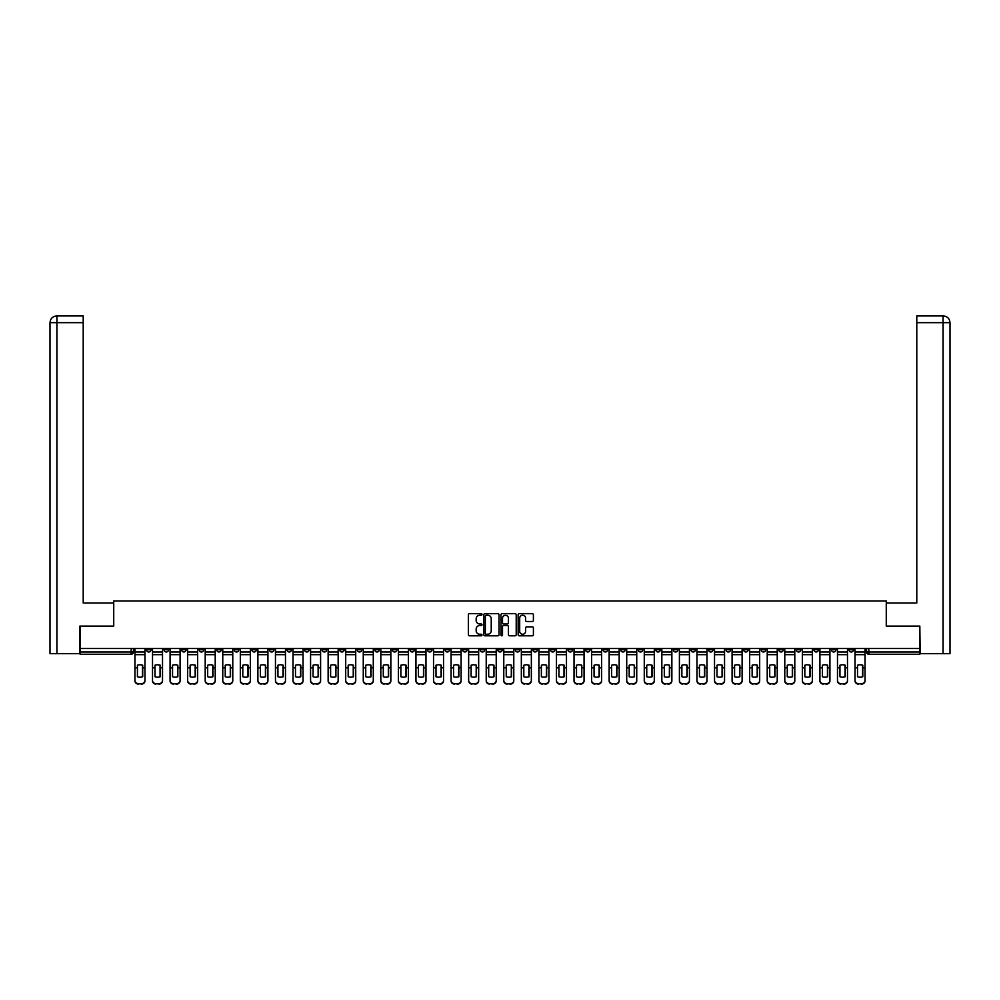 <?xml version="1.0" encoding="UTF-8"?>
<svg xmlns="http://www.w3.org/2000/svg" width="1000" height="1000" viewBox="0 0 1000 1000"><rect width="100%" height="100%" fill="white"/><g stroke="black" fill="none" stroke-linecap="round" stroke-linejoin="round"><path stroke-width="1.5" d="M481.987 614.462A0.775 0.775 0 0 0 481.213 613.688L469.475 613.688A1.1 1.1 0 0 0 468.363 614.8L468.363 634.688A1.1 1.1 0 0 0 469.475 635.8L481.213 635.8A0.775 0.775 0 0 0 481.987 635.025A0.775 0.775 0 0 0 481.213 634.25L479.7 634.25A3.538 3.538 0 0 1 476.163 630.712L476.163 629.05A3.538 3.538 0 0 1 479.7 625.513L481.213 625.513A0.775 0.775 0 0 0 481.987 624.738A0.775 0.775 0 0 0 481.213 623.975L479.7 623.975A3.538 3.538 0 0 1 476.163 620.438L476.163 618.775A3.538 3.538 0 0 1 479.7 615.237L481.213 615.237A0.775 0.775 0 0 0 481.987 614.462M726.075 648.5L726.075 649.737L730.575 649.737A2.25 2.25 0 0 1 728.325 651.988A2.25 2.25 0 0 1 726.075 649.737L726.075 648.5M620.688 648.5L620.688 649.737L625.2 649.737A2.25 2.25 0 0 1 622.938 651.988A2.25 2.25 0 0 1 620.688 649.737L620.688 648.5M603.125 648.5L603.125 649.737L607.625 649.737A2.25 2.25 0 0 1 605.375 651.988A2.25 2.25 0 0 1 603.125 649.737L603.125 648.5M497.75 648.5L497.75 649.737L502.25 649.737A2.25 2.25 0 0 1 500 651.988A2.25 2.25 0 0 1 497.75 649.737L497.75 648.5M480.188 648.5L480.188 649.737L484.688 649.737A2.25 2.25 0 0 1 482.438 651.988A2.25 2.25 0 0 1 480.188 649.737L480.188 648.5M462.625 648.5L462.625 649.737L467.125 649.737A2.25 2.25 0 0 1 464.875 651.988A2.25 2.25 0 0 1 462.625 649.737L462.625 648.5M427.5 648.5L427.5 649.737L432 649.737A2.25 2.25 0 0 1 429.75 651.988A2.25 2.25 0 0 1 427.5 649.737L427.5 648.5M392.375 649.737L392.375 648.5L392.375 649.737A2.25 2.25 0 0 0 394.625 651.988A2.25 2.25 0 0 1 392.375 649.737L396.875 649.737A2.25 2.25 0 0 1 394.625 651.988A2.25 2.25 0 0 0 396.875 649.737L396.875 648.5L396.875 649.737M374.8 649.737L374.8 648.5L374.8 649.737A2.25 2.25 0 0 0 377.062 651.988A2.25 2.25 0 0 1 374.8 649.737L379.312 649.737A2.25 2.25 0 0 1 377.062 651.988M357.238 649.737L357.238 648.5L357.238 649.737A2.25 2.25 0 0 0 359.5 651.988A2.25 2.25 0 0 1 357.238 649.737L361.75 649.737A2.25 2.25 0 0 1 359.5 651.988A2.25 2.25 0 0 0 361.75 649.737L361.75 648.5L361.75 649.737M339.675 648.5L339.675 649.737L344.188 649.737A2.25 2.25 0 0 1 341.938 651.988A2.25 2.25 0 0 1 339.675 649.737L339.675 648.5M322.113 648.5L322.113 649.737L326.625 649.737A2.25 2.25 0 0 1 324.363 651.988A2.25 2.25 0 0 1 322.113 649.737L322.113 648.5M304.55 648.5L304.55 649.737L309.062 649.737A2.25 2.25 0 0 1 306.8 651.988A2.25 2.25 0 0 1 304.55 649.737L304.55 648.5M286.988 649.737L286.988 648.5L286.988 649.737A2.25 2.25 0 0 0 289.237 651.988A2.25 2.25 0 0 1 286.988 649.737L291.488 649.737A2.25 2.25 0 0 1 289.237 651.988M251.863 649.737L251.863 648.5L251.863 649.737A2.25 2.25 0 0 0 254.112 651.988A2.25 2.25 0 0 1 251.863 649.737L256.363 649.737A2.25 2.25 0 0 1 254.112 651.988A2.25 2.25 0 0 0 256.363 649.737L256.363 648.5L256.363 649.737M234.3 649.737L234.3 648.5L234.3 649.737A2.25 2.25 0 0 0 236.55 651.988A2.25 2.25 0 0 1 234.3 649.737L238.8 649.737A2.25 2.25 0 0 1 236.55 651.988A2.25 2.25 0 0 0 238.8 649.737L238.8 648.5L238.8 649.737M216.737 649.737L216.737 648.5L216.737 649.737A2.25 2.25 0 0 0 218.988 651.988A2.25 2.25 0 0 1 216.737 649.737L221.238 649.737A2.25 2.25 0 0 1 218.988 651.988A2.25 2.25 0 0 0 221.238 649.737L221.238 648.5L221.238 649.737M199.175 649.737L199.175 648.5L199.175 649.737A2.25 2.25 0 0 0 201.425 651.988A2.25 2.25 0 0 1 199.175 649.737L203.675 649.737A2.25 2.25 0 0 1 201.425 651.988M181.612 649.737L181.612 648.5L181.612 649.737A2.25 2.25 0 0 0 183.863 651.988A2.25 2.25 0 0 1 181.612 649.737L186.112 649.737A2.25 2.25 0 0 1 183.863 651.988A2.25 2.25 0 0 0 186.112 649.737L186.112 648.5L186.112 649.737M164.05 649.737L164.05 648.5L164.05 649.737A2.25 2.25 0 0 0 166.3 651.988A2.25 2.25 0 0 1 164.05 649.737L168.55 649.737A2.25 2.25 0 0 1 166.3 651.988A2.25 2.25 0 0 0 168.55 649.737L168.55 648.5L168.55 649.737M532.3 621.487A1.1 1.1 0 0 0 533.4 620.375L533.4 614.8A1.1 1.1 0 0 0 532.3 613.688L519.25 613.688A1.1 1.1 0 0 0 518.15 614.8L518.15 634.688A1.1 1.1 0 0 0 519.25 635.8L532.3 635.8A1.1 1.1 0 0 0 533.4 634.688L533.4 627.95A1.1 1.1 0 0 0 532.3 626.838L526.712 626.838A1.1 1.1 0 0 0 525.612 627.95L525.612 631.287A2.95 2.95 0 0 1 522.65 634.25A2.95 2.95 0 0 1 519.7 631.287L519.7 618.2A2.95 2.95 0 0 1 522.65 615.237A2.95 2.95 0 0 1 525.612 618.2L525.612 620.375A1.1 1.1 0 0 0 526.712 621.487L532.3 621.487M56.925 653.675L50 653.675L50 322.675C50.4 318.575 52.65 316.325 56.75 315.925L83.212 315.925L83.212 322.675L56.925 322.675L56.925 653.675L79.837 653.675L79.837 626.1L113.725 626.1L113.725 600.988L886.275 600.988L886.275 626.1L919.825 626.1L919.825 648.5L80.175 648.5L80.175 651.988L133.425 651.988L133.425 648.5M80.175 626.1L80.175 648.5M499.038 614.8A1.1 1.1 0 0 0 497.925 613.688L484.888 613.688A1.1 1.1 0 0 0 483.787 614.8L483.787 634.688A1.1 1.1 0 0 0 484.888 635.8L497.925 635.8A1.1 1.1 0 0 0 499.038 634.688L499.038 614.8M502.075 613.688L515.112 613.688A1.1 1.1 0 0 1 516.213 614.8L516.213 634.688A1.1 1.1 0 0 1 515.112 635.8L509.538 635.8A1.1 1.1 0 0 1 508.425 634.688L508.425 626.625A1.1 1.1 0 0 0 507.325 625.513L503.625 625.513A1.1 1.1 0 0 0 502.512 626.625L502.512 635.025A0.775 0.775 0 0 1 501.737 635.8A0.775 0.775 0 0 1 500.962 635.025L500.962 614.8A1.1 1.1 0 0 1 502.075 613.688M866.575 648.5L866.575 651.988L919.825 651.988L919.825 654.237L868.825 654.237A2.25 2.25 0 0 1 866.575 651.988A2.25 2.25 0 0 0 868.825 654.237L868.825 648.5M919.825 648.5L919.825 651.988M133.425 651.988A2.25 2.25 0 0 1 131.175 654.237L80.175 654.237L80.175 651.988M853.512 648.5L853.512 649.737A2.25 2.25 0 0 1 851.263 651.988A2.25 2.25 0 0 1 849.013 649.737L853.512 649.737M849.013 648.5L849.013 649.737M835.95 648.5L835.95 649.737A2.25 2.25 0 0 1 833.7 651.988A2.25 2.25 0 0 1 831.45 649.737L835.95 649.737M831.45 648.5L831.45 649.737M818.388 649.737L818.388 648.5L818.388 649.737A2.25 2.25 0 0 1 816.137 651.988A2.25 2.25 0 0 1 813.888 649.737L818.388 649.737A2.25 2.25 0 0 1 816.137 651.988M813.888 648.5L813.888 649.737M800.825 648.5L800.825 649.737A2.25 2.25 0 0 1 798.575 651.988A2.25 2.25 0 0 1 796.325 649.737A2.25 2.25 0 0 0 798.575 651.988M796.325 648.5L796.325 649.737L800.825 649.737M783.263 648.5L783.263 649.737A2.25 2.25 0 0 1 781.012 651.988A2.25 2.25 0 0 1 778.763 649.737L783.263 649.737A2.25 2.25 0 0 1 781.012 651.988M778.763 648.5L778.763 649.737M765.7 648.5L765.7 649.737A2.25 2.25 0 0 1 763.45 651.988A2.25 2.25 0 0 1 761.2 649.737A2.25 2.25 0 0 0 763.45 651.988M761.2 648.5L761.2 649.737L765.7 649.737M748.138 648.5L748.138 649.737A2.25 2.25 0 0 1 745.888 651.988A2.25 2.25 0 0 1 743.637 649.737L748.138 649.737M743.637 648.5L743.637 649.737M730.575 648.5L730.575 649.737A2.25 2.25 0 0 1 728.325 651.988M713.012 648.5L713.012 649.737A2.25 2.25 0 0 1 710.763 651.988A2.25 2.25 0 0 1 708.512 649.737L713.012 649.737M708.512 648.5L708.512 649.737M695.45 648.5L695.45 649.737A2.25 2.25 0 0 1 693.2 651.988A2.25 2.25 0 0 1 690.938 649.737L695.45 649.737M690.938 648.5L690.938 649.737M677.887 648.5L677.887 649.737A2.25 2.25 0 0 1 675.638 651.988A2.25 2.25 0 0 1 673.375 649.737A2.25 2.25 0 0 0 675.638 651.988M673.375 648.5L673.375 649.737L677.887 649.737M660.325 648.5L660.325 649.737A2.25 2.25 0 0 1 658.062 651.988A2.25 2.25 0 0 1 655.812 649.737L660.325 649.737M655.812 648.5L655.812 649.737M642.763 648.5L642.763 649.737A2.25 2.25 0 0 1 640.5 651.988A2.25 2.25 0 0 1 638.25 649.737L642.763 649.737M638.25 648.5L638.25 649.737M625.2 648.5L625.2 649.737M607.625 648.5L607.625 649.737L607.625 648.5M590.062 648.5L590.062 649.737A2.25 2.25 0 0 1 587.812 651.988A2.25 2.25 0 0 1 585.562 649.737L590.062 649.737M585.562 648.5L585.562 649.737M572.5 648.5L572.5 649.737A2.25 2.25 0 0 1 570.25 651.988A2.25 2.25 0 0 1 568 649.737L572.5 649.737M568 648.5L568 649.737M554.938 648.5L554.938 649.737A2.25 2.25 0 0 1 552.688 651.988A2.25 2.25 0 0 1 550.438 649.737L554.938 649.737M550.438 648.5L550.438 649.737M537.375 648.5L537.375 649.737A2.25 2.25 0 0 1 535.125 651.988A2.25 2.25 0 0 1 532.875 649.737L537.375 649.737M532.875 648.5L532.875 649.737M519.812 648.5L519.812 649.737A2.25 2.25 0 0 1 517.562 651.988A2.25 2.25 0 0 1 515.312 649.737L519.812 649.737M515.312 648.5L515.312 649.737M502.25 648.5L502.25 649.737A2.25 2.25 0 0 1 500 651.988M484.688 648.5L484.688 649.737M467.125 649.737L467.125 648.5L467.125 649.737A2.25 2.25 0 0 1 464.875 651.988M449.562 648.5L449.562 649.737A2.25 2.25 0 0 1 447.312 651.988A2.25 2.25 0 0 1 445.062 649.737A2.25 2.25 0 0 0 447.312 651.988A2.25 2.25 0 0 0 449.562 649.737L445.062 649.737L445.062 648.5M432 649.737L432 648.5L432 649.737A2.25 2.25 0 0 1 429.75 651.988M414.438 648.5L414.438 649.737A2.25 2.25 0 0 1 412.188 651.988A2.25 2.25 0 0 1 409.938 649.737A2.25 2.25 0 0 0 412.188 651.988M409.938 648.5L409.938 649.737L414.438 649.737M379.312 648.5L379.312 649.737L379.312 648.5M344.188 649.737L344.188 648.5L344.188 649.737A2.25 2.25 0 0 1 341.938 651.988M326.625 649.737L326.625 648.5L326.625 649.737A2.25 2.25 0 0 1 324.363 651.988M309.062 649.737L309.062 648.5L309.062 649.737A2.25 2.25 0 0 1 306.8 651.988M291.488 648.5L291.488 649.737L291.488 648.5M273.925 649.737L273.925 648.5L273.925 649.737A2.25 2.25 0 0 1 271.675 651.988A2.25 2.25 0 0 1 269.425 649.737L273.925 649.737A2.25 2.25 0 0 1 271.675 651.988M269.425 648.5L269.425 649.737M203.675 648.5L203.675 649.737L203.675 648.5M150.988 648.5L150.988 649.737A2.25 2.25 0 0 1 148.737 651.988A2.25 2.25 0 0 1 146.488 649.737A2.25 2.25 0 0 0 148.737 651.988A2.25 2.25 0 0 0 150.988 649.737L150.988 648.5M146.488 648.5L146.488 649.737L150.988 649.737M486.1 615.237A0.775 0.775 0 0 0 485.325 616.013L485.325 633.475A0.775 0.775 0 0 0 486.1 634.25L487.7 634.25A3.538 3.538 0 0 0 491.238 630.712L491.238 618.775A3.538 3.538 0 0 0 487.7 615.237L486.1 615.237M508.425 618.25A2.95 2.95 0 0 0 505.475 615.3A2.95 2.95 0 0 0 502.512 618.25L502.512 622.863A1.1 1.1 0 0 0 503.625 623.975L507.325 623.975A1.1 1.1 0 0 0 508.425 622.863L508.425 618.25M142.487 676.8L142.487 665.15M139.95 664.775A6.975 6.138 180 0 1 142.487 665.225M134.95 668.288L134.95 680.413A3.375 3.2 0 0 0 138.325 683.612L141.588 683.612A3.375 3.2 0 0 0 144.963 680.413L144.963 680.875A3.375 3.2 180 0 1 141.588 684.075L141.588 683.612M139.95 677.2A6.975 6.625 180 0 0 142.487 676.712M142.713 667.825L142.713 665.225A6.975 6.138 180 0 0 140.062 664.775A6.975 6.138 180 0 0 137.425 665.225L137.425 676.712A6.975 6.625 180 0 0 142.713 676.712L142.713 667.825L144.963 667.825L144.963 680.413M144.963 648.5L144.963 667.825M134.95 648.5L134.95 680.413M138.325 683.612L141.588 684.075M138.325 684.075A3.375 3.2 180 0 1 134.95 680.875M160.05 676.8L160.05 665.15M157.513 664.775A6.975 6.138 180 0 1 160.05 665.225M152.513 668.288L152.513 680.413A3.375 3.2 0 0 0 155.887 683.612L159.15 683.612A3.375 3.2 0 0 0 162.525 680.413L162.525 680.875A3.375 3.2 180 0 1 159.15 684.075L159.15 683.612M157.513 677.2A6.975 6.625 180 0 0 160.05 676.712M177.613 676.8L177.613 665.15M175.087 664.775A6.975 6.138 180 0 1 177.613 665.225M170.075 668.288L170.075 680.413A3.375 3.2 0 0 0 173.45 683.612L176.713 683.612A3.375 3.2 0 0 0 180.087 680.413L180.087 680.875A3.375 3.2 180 0 1 176.713 684.075L176.713 683.612M175.087 677.2A6.975 6.625 180 0 0 177.613 676.712M113.612 626.1L113.612 603.013L83.212 603.013L83.212 322.675M56.925 315.925L56.925 322.675L50 322.675L50 586.125L50 322.675C50.4 318.575 52.65 316.325 56.75 315.925M886.388 626.1L886.388 603.013L916.787 603.013L916.787 315.925L943.238 315.925L916.787 315.925M950 653.675L950 586.125L950 653.675L920.163 653.675L919.825 626.1M943.075 315.925L941.55 315.925L943.075 315.925L943.075 322.675L916.787 322.675M943.075 653.675L943.075 322.675L950 322.675L950 586.125L950 322.675C949.6 318.575 947.35 316.325 943.25 315.925M160.275 667.825L160.275 665.225A6.975 6.138 180 0 0 157.625 664.775A6.975 6.138 180 0 0 154.987 665.225L154.987 676.712A6.975 6.625 180 0 0 160.275 676.712L160.275 667.825L162.525 667.825L162.525 680.413M162.525 648.5L162.525 667.825M152.513 648.5L152.513 680.413M155.887 683.612L159.15 684.075M155.887 684.075A3.375 3.2 180 0 1 152.513 680.875M177.838 667.825L177.838 665.225A6.975 6.138 180 0 0 175.2 664.775A6.975 6.138 180 0 0 172.55 665.225L172.55 676.712A6.975 6.625 180 0 0 177.838 676.712L177.838 667.825L180.087 667.825L180.087 680.413M180.087 648.5L180.087 667.825M170.075 648.5L170.075 680.413M173.45 683.612L176.713 684.075M173.45 684.075A3.375 3.2 180 0 1 170.075 680.875M195.175 676.8L195.175 665.15M192.65 664.775A6.975 6.138 180 0 1 195.175 665.225M187.638 668.288L187.638 680.413A3.375 3.2 0 0 0 191.012 683.612L194.275 683.612A3.375 3.2 0 0 0 197.65 680.413L197.65 680.875A3.375 3.2 180 0 1 194.275 684.075L194.275 683.612M192.65 677.2A6.975 6.625 180 0 0 195.175 676.712M212.738 676.8L212.738 665.15M210.212 664.775A6.975 6.138 180 0 1 212.738 665.225M205.2 668.288L205.2 680.413A3.375 3.2 0 0 0 208.575 683.612L211.838 683.612A3.375 3.2 0 0 0 215.212 680.413L215.212 680.875A3.375 3.2 180 0 1 211.838 684.075L211.838 683.612M210.212 677.2A6.975 6.625 180 0 0 212.738 676.712M230.3 676.8L230.3 665.15M227.775 664.775A6.975 6.138 180 0 1 230.3 665.225M222.763 668.288L222.763 680.413A3.375 3.2 0 0 0 226.137 683.612L229.4 683.612A3.375 3.2 0 0 0 232.775 680.413L232.775 680.875A3.375 3.2 180 0 1 229.4 684.075L229.4 683.612M227.775 677.2A6.975 6.625 180 0 0 230.3 676.712M195.4 667.825L195.4 665.225A6.975 6.138 180 0 0 192.763 664.775A6.975 6.138 180 0 0 190.113 665.225L190.113 676.712A6.975 6.625 180 0 0 195.4 676.712L195.4 667.825L197.65 667.825L197.65 680.413M197.65 648.5L197.65 667.825M187.638 648.5L187.638 680.413M191.012 683.612L194.275 684.075M191.012 684.075A3.375 3.2 180 0 1 187.638 680.875M212.963 667.825L212.963 665.225A6.975 6.138 180 0 0 210.325 664.775A6.975 6.138 180 0 0 207.675 665.225L207.675 676.712A6.975 6.625 180 0 0 212.963 676.712L212.963 667.825L215.212 667.825L215.212 680.413M215.212 648.5L215.212 667.825M205.2 648.5L205.2 680.413M208.575 683.612L211.838 684.075M208.575 684.075A3.375 3.2 180 0 1 205.2 680.875M230.525 667.825L230.525 665.225A6.975 6.138 180 0 0 227.887 664.775A6.975 6.138 180 0 0 225.238 665.225L225.238 676.712A6.975 6.625 180 0 0 230.525 676.712L230.525 667.825L232.775 667.825L232.775 680.413M232.775 648.5L232.775 667.825M222.763 648.5L222.763 680.413M226.137 683.612L229.4 684.075M226.137 684.075A3.375 3.2 180 0 1 222.763 680.875M247.862 676.8L247.862 665.15M245.338 664.775A6.975 6.138 180 0 1 247.862 665.225M240.325 668.288L240.325 680.413A3.375 3.2 0 0 0 243.7 683.612L246.962 683.612A3.375 3.2 0 0 0 250.35 680.413L250.35 680.875A3.375 3.2 180 0 1 246.962 684.075L246.962 683.612M245.338 677.2A6.975 6.625 180 0 0 247.862 676.712M248.088 667.825L248.088 665.225A6.975 6.138 180 0 0 245.45 664.775A6.975 6.138 180 0 0 242.8 665.225L242.8 676.712A6.975 6.625 180 0 0 248.088 676.712L248.088 667.825L250.35 667.825L250.35 680.413M250.35 648.5L250.35 667.825M240.325 648.5L240.325 680.413M243.7 683.612L246.962 684.075M243.7 684.075A3.375 3.2 180 0 1 240.325 680.875M265.425 676.8L265.425 665.15M262.9 664.775A6.975 6.138 180 0 1 265.425 665.225M257.887 668.288L257.887 680.413A3.375 3.2 0 0 0 261.262 683.612L264.525 683.612A3.375 3.2 0 0 0 267.913 680.413L267.913 680.875A3.375 3.2 180 0 1 264.525 684.075L264.525 683.612M262.9 677.2A6.975 6.625 180 0 0 265.425 676.712M265.65 667.825L265.65 665.225A6.975 6.138 180 0 0 263.012 664.775A6.975 6.138 180 0 0 260.363 665.225L260.363 676.712A6.975 6.625 180 0 0 265.65 676.712L265.65 667.825L267.913 667.825L267.913 680.413M267.913 648.5L267.913 667.825M257.887 648.5L257.887 680.413M261.262 683.612L264.525 684.075M261.262 684.075A3.375 3.2 180 0 1 257.887 680.875M282.987 676.8L282.987 665.15M280.462 664.775A6.975 6.138 180 0 1 282.987 665.225M275.45 668.288L275.45 680.413A3.375 3.2 0 0 0 278.825 683.612L282.087 683.612A3.375 3.2 0 0 0 285.475 680.413L285.475 680.875A3.375 3.2 180 0 1 282.087 684.075L282.087 683.612M280.462 677.2A6.975 6.625 180 0 0 282.987 676.712M283.212 667.825L283.212 665.225A6.975 6.138 180 0 0 280.575 664.775A6.975 6.138 180 0 0 277.925 665.225L277.925 676.712A6.975 6.625 180 0 0 283.212 676.712L283.212 667.825L285.475 667.825L285.475 680.413M285.475 648.5L285.475 667.825M275.45 648.5L275.45 680.413M278.825 683.612L282.087 684.075M278.825 684.075A3.375 3.2 180 0 1 275.45 680.875M300.562 676.8L300.562 665.15M298.025 664.775A6.975 6.138 180 0 1 300.562 665.225M293.012 668.288L293.012 680.413A3.375 3.2 0 0 0 296.388 683.612L299.65 683.612A3.375 3.2 0 0 0 303.038 680.413L303.038 680.875A3.375 3.2 180 0 1 299.65 684.075L299.65 683.612M298.025 677.2A6.975 6.625 180 0 0 300.562 676.712M300.788 667.825L300.788 665.225A6.975 6.138 180 0 0 298.137 664.775A6.975 6.138 180 0 0 295.487 665.225L295.487 676.712A6.975 6.625 180 0 0 300.788 676.712L300.788 667.825L303.038 667.825L303.038 680.413M303.038 648.5L303.038 667.825M293.012 648.5L293.012 680.413M296.388 683.612L299.65 684.075M296.388 684.075A3.375 3.2 180 0 1 293.012 680.875M318.125 676.8L318.125 665.15M315.587 664.775A6.975 6.138 180 0 1 318.125 665.225M310.575 668.288L310.575 680.413A3.375 3.2 0 0 0 313.95 683.612L317.225 683.612A3.375 3.2 0 0 0 320.6 680.413L320.6 680.875A3.375 3.2 180 0 1 317.225 684.075L317.225 683.612M315.587 677.2A6.975 6.625 180 0 0 318.125 676.712M335.688 676.8L335.688 665.15M333.15 664.775A6.975 6.138 180 0 1 335.688 665.225M328.137 668.288L328.137 680.413A3.375 3.2 0 0 0 331.512 683.612L334.787 683.612A3.375 3.2 0 0 0 338.162 680.413L338.162 680.875A3.375 3.2 180 0 1 334.787 684.075L334.787 683.612M333.15 677.2A6.975 6.625 180 0 0 335.688 676.712M353.25 676.8L353.25 665.15M350.712 664.775A6.975 6.138 180 0 1 353.25 665.225M345.7 668.288L345.7 680.413A3.375 3.2 0 0 0 349.075 683.612L352.35 683.612A3.375 3.2 0 0 0 355.725 680.413L355.725 680.875A3.375 3.2 180 0 1 352.35 684.075L352.35 683.612M350.712 677.2A6.975 6.625 180 0 0 353.25 676.712M370.812 676.8L370.812 665.15M368.275 664.775A6.975 6.138 180 0 1 370.812 665.225M363.263 668.288L363.263 680.413A3.375 3.2 0 0 0 366.637 683.612L369.913 683.612A3.375 3.2 0 0 0 373.288 680.413L373.288 680.875A3.375 3.2 180 0 1 369.913 684.075L369.913 683.612M368.275 677.2A6.975 6.625 180 0 0 370.812 676.712M388.375 676.8L388.375 665.15M385.838 664.775A6.975 6.138 180 0 1 388.375 665.225M380.825 668.288L380.825 680.413A3.375 3.2 0 0 0 384.212 683.612L387.475 683.612A3.375 3.2 0 0 0 390.85 680.413L390.85 680.875A3.375 3.2 180 0 1 387.475 684.075L387.475 683.612M385.838 677.2A6.975 6.625 180 0 0 388.375 676.712M405.938 676.8L405.938 665.15M403.4 664.775A6.975 6.138 180 0 1 405.938 665.225M398.387 668.288L398.387 680.413A3.375 3.2 0 0 0 401.775 683.612L405.037 683.612A3.375 3.2 0 0 0 408.413 680.413L408.413 680.875A3.375 3.2 180 0 1 405.037 684.075L405.037 683.612M403.4 677.2A6.975 6.625 180 0 0 405.938 676.712M318.35 667.825L318.35 665.225A6.975 6.138 180 0 0 315.7 664.775A6.975 6.138 180 0 0 313.05 665.225L313.05 676.712A6.975 6.625 180 0 0 318.35 676.712L318.35 667.825L320.6 667.825L320.6 680.413M320.6 648.5L320.6 667.825M310.575 648.5L310.575 680.413M313.95 683.612L317.225 684.075M313.95 684.075A3.375 3.2 180 0 1 310.575 680.875M335.913 667.825L335.913 665.225A6.975 6.138 180 0 0 333.263 664.775A6.975 6.138 180 0 0 330.613 665.225L330.613 676.712A6.975 6.625 180 0 0 335.913 676.712L335.913 667.825L338.162 667.825L338.162 680.413M338.162 648.5L338.162 667.825M328.137 648.5L328.137 680.413M331.512 683.612L334.787 684.075M331.512 684.075A3.375 3.2 180 0 1 328.137 680.875M353.475 667.825L353.475 665.225A6.975 6.138 180 0 0 350.825 664.775A6.975 6.138 180 0 0 348.175 665.225L348.175 676.712A6.975 6.625 180 0 0 353.475 676.712L353.475 667.825L355.725 667.825L355.725 680.413M355.725 648.5L355.725 667.825M345.7 648.5L345.7 680.413M349.075 683.612L352.35 684.075M349.075 684.075A3.375 3.2 180 0 1 345.7 680.875M371.037 667.825L371.037 665.225A6.975 6.138 180 0 0 368.387 664.775A6.975 6.138 180 0 0 365.737 665.225L365.737 676.712A6.975 6.625 180 0 0 371.037 676.712L371.037 667.825L373.288 667.825L373.288 680.413M373.288 648.5L373.288 667.825M363.263 648.5L363.263 680.413M366.637 683.612L369.913 684.075M366.637 684.075A3.375 3.2 180 0 1 363.263 680.875M388.6 667.825L388.6 665.225A6.975 6.138 180 0 0 385.95 664.775A6.975 6.138 180 0 0 383.3 665.225L383.3 676.712A6.975 6.625 180 0 0 388.6 676.712L388.6 667.825L390.85 667.825L390.85 680.413M390.85 648.5L390.85 667.825M380.825 648.5L380.825 680.413M384.212 683.612L387.475 684.075M384.212 684.075A3.375 3.2 180 0 1 380.825 680.875M406.163 667.825L406.163 665.225A6.975 6.138 180 0 0 403.512 664.775A6.975 6.138 180 0 0 400.875 665.225L400.875 676.712A6.975 6.625 180 0 0 406.163 676.712L406.163 667.825L408.413 667.825L408.413 680.413M408.413 648.5L408.413 667.825M398.387 648.5L398.387 680.413M401.775 683.612L405.037 684.075M401.775 684.075A3.375 3.2 180 0 1 398.387 680.875M423.5 676.8L423.5 665.15M420.962 664.775A6.975 6.138 180 0 1 423.5 665.225M415.95 668.288L415.95 680.413A3.375 3.2 0 0 0 419.338 683.612L422.6 683.612A3.375 3.2 0 0 0 425.975 680.413L425.975 680.875A3.375 3.2 180 0 1 422.6 684.075L422.6 683.612M420.962 677.2A6.975 6.625 180 0 0 423.5 676.712M423.725 667.825L423.725 665.225A6.975 6.138 180 0 0 421.075 664.775A6.975 6.138 180 0 0 418.438 665.225L418.438 676.712A6.975 6.625 180 0 0 423.725 676.712L423.725 667.825L425.975 667.825L425.975 680.413M425.975 648.5L425.975 667.825M415.95 648.5L415.95 680.413M419.338 683.612L422.6 684.075M419.338 684.075A3.375 3.2 180 0 1 415.95 680.875M441.062 676.8L441.062 665.15M438.525 664.775A6.975 6.138 180 0 1 441.062 665.225M433.525 668.288L433.525 680.413A3.375 3.2 0 0 0 436.9 683.612L440.163 683.612A3.375 3.2 0 0 0 443.537 680.413L443.537 680.875A3.375 3.2 180 0 1 440.163 684.075L440.163 683.612M438.525 677.2A6.975 6.625 180 0 0 441.062 676.712M441.287 667.825L441.287 665.225A6.975 6.138 180 0 0 438.638 664.775A6.975 6.138 180 0 0 436 665.225L436 676.712A6.975 6.625 180 0 0 441.287 676.712L441.287 667.825L443.537 667.825L443.537 680.413M443.537 648.5L443.537 667.825M433.525 648.5L433.525 680.413M436.9 683.612L440.163 684.075M436.9 684.075A3.375 3.2 180 0 1 433.525 680.875M458.625 676.8L458.625 665.15M456.087 664.775A6.975 6.138 180 0 1 458.625 665.225M451.087 668.288L451.087 680.413A3.375 3.2 0 0 0 454.462 683.612L457.725 683.612A3.375 3.2 0 0 0 461.1 680.413L461.1 680.875A3.375 3.2 180 0 1 457.725 684.075L457.725 683.612M456.087 677.2A6.975 6.625 180 0 0 458.625 676.712M458.85 667.825L458.85 665.225A6.975 6.138 180 0 0 456.2 664.775A6.975 6.138 180 0 0 453.562 665.225L453.562 676.712A6.975 6.625 180 0 0 458.85 676.712L458.85 667.825L461.1 667.825L461.1 680.413M461.1 648.5L461.1 667.825M451.087 648.5L451.087 680.413M454.462 683.612L457.725 684.075M454.462 684.075A3.375 3.2 180 0 1 451.087 680.875M476.188 676.8L476.188 665.15M473.65 664.775A6.975 6.138 180 0 1 476.188 665.225M468.65 668.288L468.65 680.413A3.375 3.2 0 0 0 472.025 683.612L475.288 683.612A3.375 3.2 0 0 0 478.663 680.413L478.663 680.875A3.375 3.2 180 0 1 475.288 684.075L475.288 683.612M473.65 677.2A6.975 6.625 180 0 0 476.188 676.712M476.413 667.825L476.413 665.225A6.975 6.138 180 0 0 473.762 664.775A6.975 6.138 180 0 0 471.125 665.225L471.125 676.712A6.975 6.625 180 0 0 476.413 676.712L476.413 667.825L478.663 667.825L478.663 680.413M478.663 648.5L478.663 667.825M468.65 648.5L468.65 680.413M472.025 683.612L475.288 684.075M472.025 684.075A3.375 3.2 180 0 1 468.65 680.875M493.75 676.8L493.75 665.15M491.213 664.775A6.975 6.138 180 0 1 493.75 665.225M486.213 668.288L486.213 680.413A3.375 3.2 0 0 0 489.588 683.612L492.85 683.612A3.375 3.2 0 0 0 496.225 680.413L496.225 680.875A3.375 3.2 180 0 1 492.85 684.075L492.85 683.612M491.213 677.2A6.975 6.625 180 0 0 493.75 676.712M493.975 667.825L493.975 665.225A6.975 6.138 180 0 0 491.325 664.775A6.975 6.138 180 0 0 488.688 665.225L488.688 676.712A6.975 6.625 180 0 0 493.975 676.712L493.975 667.825L496.225 667.825L496.225 680.413M496.225 648.5L496.225 667.825M486.213 648.5L486.213 680.413M489.588 683.612L492.85 684.075M489.588 684.075A3.375 3.2 180 0 1 486.213 680.875M511.312 676.8L511.312 665.15M508.787 664.775A6.975 6.138 180 0 1 511.312 665.225M503.775 668.288L503.775 680.413A3.375 3.2 0 0 0 507.15 683.612L510.412 683.612A3.375 3.2 0 0 0 513.787 680.413L513.787 680.875A3.375 3.2 180 0 1 510.412 684.075L510.412 683.612M508.787 677.2A6.975 6.625 180 0 0 511.312 676.712M511.538 667.825L511.538 665.225A6.975 6.138 180 0 0 508.9 664.775A6.975 6.138 180 0 0 506.25 665.225L506.25 676.712A6.975 6.625 180 0 0 511.538 676.712L511.538 667.825L513.787 667.825L513.787 680.413M513.787 648.5L513.787 667.825M503.775 648.5L503.775 680.413M507.15 683.612L510.412 684.075M507.15 684.075A3.375 3.2 180 0 1 503.775 680.875M528.875 676.8L528.875 665.15M526.35 664.775A6.975 6.138 180 0 1 528.875 665.225M521.337 668.288L521.337 680.413A3.375 3.2 0 0 0 524.712 683.612L527.975 683.612A3.375 3.2 0 0 0 531.35 680.413L531.35 680.875A3.375 3.2 180 0 1 527.975 684.075L527.975 683.612M526.35 677.2A6.975 6.625 180 0 0 528.875 676.712M529.1 667.825L529.1 665.225A6.975 6.138 180 0 0 526.462 664.775A6.975 6.138 180 0 0 523.812 665.225L523.812 676.712A6.975 6.625 180 0 0 529.1 676.712L529.1 667.825L531.35 667.825L531.35 680.413M531.35 648.5L531.35 667.825M521.337 648.5L521.337 680.413M524.712 683.612L527.975 684.075M524.712 684.075A3.375 3.2 180 0 1 521.337 680.875M546.438 676.8L546.438 665.15M543.913 664.775A6.975 6.138 180 0 1 546.438 665.225M538.9 668.288L538.9 680.413A3.375 3.2 0 0 0 542.275 683.612L545.538 683.612A3.375 3.2 0 0 0 548.913 680.413L548.913 680.875A3.375 3.2 180 0 1 545.538 684.075L545.538 683.612M543.913 677.2A6.975 6.625 180 0 0 546.438 676.712M546.663 667.825L546.663 665.225A6.975 6.138 180 0 0 544.025 664.775A6.975 6.138 180 0 0 541.375 665.225L541.375 676.712A6.975 6.625 180 0 0 546.663 676.712L546.663 667.825L548.913 667.825L548.913 680.413M548.913 648.5L548.913 667.825M538.9 648.5L538.9 680.413M542.275 683.612L545.538 684.075M542.275 684.075A3.375 3.2 180 0 1 538.9 680.875M564 676.8L564 665.15M561.475 664.775A6.975 6.138 180 0 1 564 665.225M556.462 668.288L556.462 680.413A3.375 3.2 0 0 0 559.837 683.612L563.1 683.612A3.375 3.2 0 0 0 566.475 680.413L566.475 680.875A3.375 3.2 180 0 1 563.1 684.075L563.1 683.612M561.475 677.2A6.975 6.625 180 0 0 564 676.712M564.225 667.825L564.225 665.225A6.975 6.138 180 0 0 561.587 664.775A6.975 6.138 180 0 0 558.938 665.225L558.938 676.712A6.975 6.625 180 0 0 564.225 676.712L564.225 667.825L566.475 667.825L566.475 680.413M566.475 648.5L566.475 667.825M556.462 648.5L556.462 680.413M559.837 683.612L563.1 684.075M559.837 684.075A3.375 3.2 180 0 1 556.462 680.875M581.562 676.8L581.562 665.15M579.038 664.775A6.975 6.138 180 0 1 581.562 665.225M574.025 668.288L574.025 680.413A3.375 3.2 0 0 0 577.4 683.612L580.662 683.612A3.375 3.2 0 0 0 584.05 680.413L584.05 680.875A3.375 3.2 180 0 1 580.662 684.075L580.662 683.612M579.038 677.2A6.975 6.625 180 0 0 581.562 676.712M581.788 667.825L581.788 665.225A6.975 6.138 180 0 0 579.15 664.775A6.975 6.138 180 0 0 576.5 665.225L576.5 676.712A6.975 6.625 180 0 0 581.788 676.712L581.788 667.825L584.05 667.825L584.05 680.413M584.05 648.5L584.05 667.825M574.025 648.5L574.025 680.413M577.4 683.612L580.662 684.075M577.4 684.075A3.375 3.2 180 0 1 574.025 680.875M599.125 676.8L599.125 665.15M596.6 664.775A6.975 6.138 180 0 1 599.125 665.225M591.587 668.288L591.587 680.413A3.375 3.2 0 0 0 594.963 683.612L598.225 683.612A3.375 3.2 0 0 0 601.613 680.413L601.613 680.875A3.375 3.2 180 0 1 598.225 684.075L598.225 683.612M596.6 677.2A6.975 6.625 180 0 0 599.125 676.712M599.35 667.825L599.35 665.225A6.975 6.138 180 0 0 596.712 664.775A6.975 6.138 180 0 0 594.062 665.225L594.062 676.712A6.975 6.625 180 0 0 599.35 676.712L599.35 667.825L601.613 667.825L601.613 680.413M601.613 648.5L601.613 667.825M591.587 648.5L591.587 680.413M594.963 683.612L598.225 684.075M594.963 684.075A3.375 3.2 180 0 1 591.587 680.875M616.7 676.8L616.7 665.15M614.163 664.775A6.975 6.138 180 0 1 616.7 665.225M609.15 668.288L609.15 680.413A3.375 3.2 0 0 0 612.525 683.612L615.788 683.612A3.375 3.2 0 0 0 619.175 680.413L619.175 680.875A3.375 3.2 180 0 1 615.788 684.075L615.788 683.612M614.163 677.2A6.975 6.625 180 0 0 616.7 676.712M616.925 667.825L616.925 665.225A6.975 6.138 180 0 0 614.275 664.775A6.975 6.138 180 0 0 611.625 665.225L611.625 676.712A6.975 6.625 180 0 0 616.925 676.712L616.925 667.825L619.175 667.825L619.175 680.413M619.175 648.5L619.175 667.825M609.15 648.5L609.15 680.413M612.525 683.612L615.788 684.075M612.525 684.075A3.375 3.2 180 0 1 609.15 680.875M634.263 676.8L634.263 665.15M631.725 664.775A6.975 6.138 180 0 1 634.263 665.225M626.712 668.288L626.712 680.413A3.375 3.2 0 0 0 630.087 683.612L633.362 683.612A3.375 3.2 0 0 0 636.737 680.413L636.737 680.875A3.375 3.2 180 0 1 633.362 684.075L633.362 683.612M631.725 677.2A6.975 6.625 180 0 0 634.263 676.712M634.487 667.825L634.487 665.225A6.975 6.138 180 0 0 631.838 664.775A6.975 6.138 180 0 0 629.188 665.225L629.188 676.712A6.975 6.625 180 0 0 634.487 676.712L634.487 667.825L636.737 667.825L636.737 680.413M636.737 648.5L636.737 667.825M626.712 648.5L626.712 680.413M630.087 683.612L633.362 684.075M630.087 684.075A3.375 3.2 180 0 1 626.712 680.875M651.825 676.8L651.825 665.15M649.287 664.775A6.975 6.138 180 0 1 651.825 665.225M644.275 668.288L644.275 680.413A3.375 3.2 0 0 0 647.65 683.612L650.925 683.612A3.375 3.2 0 0 0 654.3 680.413L654.3 680.875A3.375 3.2 180 0 1 650.925 684.075L650.925 683.612M649.287 677.2A6.975 6.625 180 0 0 651.825 676.712M652.05 667.825L652.05 665.225A6.975 6.138 180 0 0 649.4 664.775A6.975 6.138 180 0 0 646.75 665.225L646.75 676.712A6.975 6.625 180 0 0 652.05 676.712L652.05 667.825L654.3 667.825L654.3 680.413M654.3 648.5L654.3 667.825M644.275 648.5L644.275 680.413M647.65 683.612L650.925 684.075M647.65 684.075A3.375 3.2 180 0 1 644.275 680.875M669.388 676.8L669.388 665.15M666.85 664.775A6.975 6.138 180 0 1 669.388 665.225M661.838 668.288L661.838 680.413A3.375 3.2 0 0 0 665.212 683.612L668.487 683.612A3.375 3.2 0 0 0 671.862 680.413L671.862 680.875A3.375 3.2 180 0 1 668.487 684.075L668.487 683.612M666.85 677.2A6.975 6.625 180 0 0 669.388 676.712M669.613 667.825L669.613 665.225A6.975 6.138 180 0 0 666.963 664.775A6.975 6.138 180 0 0 664.312 665.225L664.312 676.712A6.975 6.625 180 0 0 669.613 676.712L669.613 667.825L671.862 667.825L671.862 680.413M671.862 648.5L671.862 667.825M661.838 648.5L661.838 680.413M665.212 683.612L668.487 684.075M665.212 684.075A3.375 3.2 180 0 1 661.838 680.875M686.95 676.8L686.95 665.15M684.412 664.775A6.975 6.138 180 0 1 686.95 665.225M679.4 668.288L679.4 680.413A3.375 3.2 0 0 0 682.775 683.612L686.05 683.612A3.375 3.2 0 0 0 689.425 680.413L689.425 680.875A3.375 3.2 180 0 1 686.05 684.075L686.05 683.612M684.412 677.2A6.975 6.625 180 0 0 686.95 676.712M687.175 667.825L687.175 665.225A6.975 6.138 180 0 0 684.525 664.775A6.975 6.138 180 0 0 681.875 665.225L681.875 676.712A6.975 6.625 180 0 0 687.175 676.712L687.175 667.825L689.425 667.825L689.425 680.413M689.425 648.5L689.425 667.825M679.4 648.5L679.4 680.413M682.775 683.612L686.05 684.075M682.775 684.075A3.375 3.2 180 0 1 679.4 680.875M704.513 676.8L704.513 665.15M701.975 664.775A6.975 6.138 180 0 1 704.513 665.225M696.963 668.288L696.963 680.413A3.375 3.2 0 0 0 700.35 683.612L703.612 683.612A3.375 3.2 0 0 0 706.988 680.413L706.988 680.875A3.375 3.2 180 0 1 703.612 684.075L703.612 683.612M701.975 677.2A6.975 6.625 180 0 0 704.513 676.712M704.737 667.825L704.737 665.225A6.975 6.138 180 0 0 702.087 664.775A6.975 6.138 180 0 0 699.438 665.225L699.438 676.712A6.975 6.625 180 0 0 704.737 676.712L704.737 667.825L706.988 667.825L706.988 680.413M706.988 648.5L706.988 667.825M696.963 648.5L696.963 680.413M700.35 683.612L703.612 684.075M700.35 684.075A3.375 3.2 180 0 1 696.963 680.875M722.075 676.8L722.075 665.15M719.538 664.775A6.975 6.138 180 0 1 722.075 665.225M714.525 668.288L714.525 680.413A3.375 3.2 0 0 0 717.913 683.612L721.175 683.612A3.375 3.2 0 0 0 724.55 680.413L724.55 680.875A3.375 3.2 180 0 1 721.175 684.075L721.175 683.612M719.538 677.2A6.975 6.625 180 0 0 722.075 676.712M722.3 667.825L722.3 665.225A6.975 6.138 180 0 0 719.65 664.775A6.975 6.138 180 0 0 717.013 665.225L717.013 676.712A6.975 6.625 180 0 0 722.3 676.712L722.3 667.825L724.55 667.825L724.55 680.413M724.55 648.5L724.55 667.825M714.525 648.5L714.525 680.413M717.913 683.612L721.175 684.075M717.913 684.075A3.375 3.2 180 0 1 714.525 680.875M739.638 676.8L739.638 665.15M737.1 664.775A6.975 6.138 180 0 1 739.638 665.225M732.087 668.288L732.087 680.413A3.375 3.2 0 0 0 735.475 683.612L738.737 683.612A3.375 3.2 0 0 0 742.113 680.413L742.113 680.875A3.375 3.2 180 0 1 738.737 684.075L738.737 683.612M737.1 677.2A6.975 6.625 180 0 0 739.638 676.712M739.862 667.825L739.862 665.225A6.975 6.138 180 0 0 737.212 664.775A6.975 6.138 180 0 0 734.575 665.225L734.575 676.712A6.975 6.625 180 0 0 739.862 676.712L739.862 667.825L742.113 667.825L742.113 680.413M742.113 648.5L742.113 667.825M732.087 648.5L732.087 680.413M735.475 683.612L738.737 684.075M735.475 684.075A3.375 3.2 180 0 1 732.087 680.875M757.2 676.8L757.2 665.15M754.663 664.775A6.975 6.138 180 0 1 757.2 665.225M749.65 668.288L749.65 680.413A3.375 3.2 0 0 0 753.037 683.612L756.3 683.612A3.375 3.2 0 0 0 759.675 680.413L759.675 680.875A3.375 3.2 180 0 1 756.3 684.075L756.3 683.612M754.663 677.2A6.975 6.625 180 0 0 757.2 676.712M757.425 667.825L757.425 665.225A6.975 6.138 180 0 0 754.775 664.775A6.975 6.138 180 0 0 752.138 665.225L752.138 676.712A6.975 6.625 180 0 0 757.425 676.712L757.425 667.825L759.675 667.825L759.675 680.413M759.675 648.5L759.675 667.825M749.65 648.5L749.65 680.413M753.037 683.612L756.3 684.075M753.037 684.075A3.375 3.2 180 0 1 749.65 680.875M774.762 676.8L774.762 665.15M772.225 664.775A6.975 6.138 180 0 1 774.762 665.225M767.225 668.288L767.225 680.413A3.375 3.2 0 0 0 770.6 683.612L773.863 683.612A3.375 3.2 0 0 0 777.237 680.413L777.237 680.875A3.375 3.2 180 0 1 773.863 684.075L773.863 683.612M772.225 677.2A6.975 6.625 180 0 0 774.762 676.712M774.987 667.825L774.987 665.225A6.975 6.138 180 0 0 772.337 664.775A6.975 6.138 180 0 0 769.7 665.225L769.7 676.712A6.975 6.625 180 0 0 774.987 676.712L774.987 667.825L777.237 667.825L777.237 680.413M777.237 648.5L777.237 667.825M767.225 648.5L767.225 680.413M770.6 683.612L773.863 684.075M770.6 684.075A3.375 3.2 180 0 1 767.225 680.875M792.325 676.8L792.325 665.15M789.788 664.775A6.975 6.138 180 0 1 792.325 665.225M784.788 668.288L784.788 680.413A3.375 3.2 0 0 0 788.162 683.612L791.425 683.612A3.375 3.2 0 0 0 794.8 680.413L794.8 680.875A3.375 3.2 180 0 1 791.425 684.075L791.425 683.612M789.788 677.2A6.975 6.625 180 0 0 792.325 676.712M792.55 667.825L792.55 665.225A6.975 6.138 180 0 0 789.9 664.775A6.975 6.138 180 0 0 787.262 665.225L787.262 676.712A6.975 6.625 180 0 0 792.55 676.712L792.55 667.825L794.8 667.825L794.8 680.413M794.8 648.5L794.8 667.825M784.788 648.5L784.788 680.413M788.162 683.612L791.425 684.075M788.162 684.075A3.375 3.2 180 0 1 784.788 680.875M809.887 676.8L809.887 665.15M807.35 664.775A6.975 6.138 180 0 1 809.887 665.225M802.35 668.288L802.35 680.413A3.375 3.2 0 0 0 805.725 683.612L808.988 683.612A3.375 3.2 0 0 0 812.362 680.413L812.362 680.875A3.375 3.2 180 0 1 808.988 684.075L808.988 683.612M807.35 677.2A6.975 6.625 180 0 0 809.887 676.712M810.113 667.825L810.113 665.225A6.975 6.138 180 0 0 807.463 664.775A6.975 6.138 180 0 0 804.825 665.225L804.825 676.712A6.975 6.625 180 0 0 810.113 676.712L810.113 667.825L812.362 667.825L812.362 680.413M812.362 648.5L812.362 667.825M802.35 648.5L802.35 680.413M805.725 683.612L808.988 684.075M805.725 684.075A3.375 3.2 180 0 1 802.35 680.875M827.45 676.8L827.45 665.15M824.912 664.775A6.975 6.138 180 0 1 827.45 665.225M819.912 668.288L819.912 680.413A3.375 3.2 0 0 0 823.288 683.612L826.55 683.612A3.375 3.2 0 0 0 829.925 680.413L829.925 680.875A3.375 3.2 180 0 1 826.55 684.075L826.55 683.612M824.912 677.2A6.975 6.625 180 0 0 827.45 676.712M827.675 667.825L827.675 665.225A6.975 6.138 180 0 0 825.037 664.775A6.975 6.138 180 0 0 822.387 665.225L822.387 676.712A6.975 6.625 180 0 0 827.675 676.712L827.675 667.825L829.925 667.825L829.925 680.413M829.925 648.5L829.925 667.825M819.912 648.5L819.912 680.413M823.288 683.612L826.55 684.075M823.288 684.075A3.375 3.2 180 0 1 819.912 680.875M845.013 676.8L845.013 665.15M842.487 664.775A6.975 6.138 180 0 1 845.013 665.225M837.475 668.288L837.475 680.413A3.375 3.2 0 0 0 840.85 683.612L844.112 683.612A3.375 3.2 0 0 0 847.487 680.413L847.487 680.875A3.375 3.2 180 0 1 844.112 684.075L844.112 683.612M842.487 677.2A6.975 6.625 180 0 0 845.013 676.712M845.238 667.825L845.238 665.225A6.975 6.138 180 0 0 842.6 664.775A6.975 6.138 180 0 0 839.95 665.225L839.95 676.712A6.975 6.625 180 0 0 845.238 676.712L845.238 667.825L847.487 667.825L847.487 680.413M847.487 648.5L847.487 667.825M837.475 648.5L837.475 680.413M840.85 683.612L844.112 684.075M840.85 684.075A3.375 3.2 180 0 1 837.475 680.875M862.575 676.8L862.575 665.15M860.05 664.775A6.975 6.138 180 0 1 862.575 665.225M855.037 668.288L855.037 680.413A3.375 3.2 0 0 0 858.413 683.612L861.675 683.612A3.375 3.2 0 0 0 865.05 680.413L865.05 680.875A3.375 3.2 180 0 1 861.675 684.075L861.675 683.612M860.05 677.2A6.975 6.625 180 0 0 862.575 676.712M862.8 667.825L862.8 665.225A6.975 6.138 180 0 0 860.163 664.775A6.975 6.138 180 0 0 857.513 665.225L857.513 676.712A6.975 6.625 180 0 0 862.8 676.712L862.8 667.825L865.05 667.825L865.05 680.413M865.05 648.5L865.05 667.825M855.037 648.5L855.037 680.413M858.413 683.612L861.675 684.075M858.413 684.075A3.375 3.2 180 0 1 855.037 680.875M131.175 648.5L131.175 654.237M142.713 667.65L144.963 667.65M134.95 667.65L137.425 667.65M134.95 654.663L144.963 654.663M134.95 667.825L137.425 667.825M134.95 651.988L144.963 651.988M50 322.675L50 586.125M160.275 667.65L162.525 667.65M152.513 667.65L154.987 667.65M152.513 654.663L162.525 654.663M152.513 667.825L154.987 667.825M152.513 651.988L162.525 651.988M177.838 667.65L180.087 667.65M170.075 667.65L172.55 667.65M170.075 654.663L180.087 654.663M170.075 667.825L172.55 667.825M170.075 651.988L180.087 651.988M195.4 667.65L197.65 667.65M187.638 667.65L190.113 667.65M187.638 654.663L197.65 654.663M187.638 667.825L190.113 667.825M187.638 651.988L197.65 651.988M212.963 667.65L215.212 667.65M205.2 667.65L207.675 667.65M205.2 654.663L215.212 654.663M205.2 667.825L207.675 667.825M205.2 651.988L215.212 651.988M230.525 667.65L232.775 667.65M222.763 667.65L225.238 667.65M222.763 654.663L232.775 654.663M222.763 667.825L225.238 667.825M222.763 651.988L232.775 651.988M248.088 667.65L250.35 667.65M240.325 667.65L242.8 667.65M240.325 654.663L250.35 654.663M240.325 667.825L242.8 667.825M240.325 651.988L250.35 651.988M265.65 667.65L267.913 667.65M257.887 667.65L260.363 667.65M257.887 654.663L267.913 654.663M257.887 667.825L260.363 667.825M257.887 651.988L267.913 651.988M283.212 667.65L285.475 667.65M275.45 667.65L277.925 667.65M275.45 654.663L285.475 654.663M275.45 667.825L277.925 667.825M275.45 651.988L285.475 651.988M300.788 667.65L303.038 667.65M293.012 667.65L295.487 667.65M293.012 654.663L303.038 654.663M293.012 667.825L295.487 667.825M293.012 651.988L303.038 651.988M318.35 667.65L320.6 667.65M310.575 667.65L313.05 667.65M310.575 654.663L320.6 654.663M310.575 667.825L313.05 667.825M310.575 651.988L320.6 651.988M335.913 667.65L338.162 667.65M328.137 667.65L330.613 667.65M328.137 654.663L338.162 654.663M328.137 667.825L330.613 667.825M328.137 651.988L338.162 651.988M353.475 667.65L355.725 667.65M345.7 667.65L348.175 667.65M345.7 654.663L355.725 654.663M345.7 667.825L348.175 667.825M345.7 651.988L355.725 651.988M371.037 667.65L373.288 667.65M363.263 667.65L365.737 667.65M363.263 654.663L373.288 654.663M363.263 667.825L365.737 667.825M363.263 651.988L373.288 651.988M388.6 667.65L390.85 667.65M380.825 667.65L383.3 667.65M380.825 654.663L390.85 654.663M380.825 667.825L383.3 667.825M380.825 651.988L390.85 651.988M406.163 667.65L408.413 667.65M398.387 667.65L400.875 667.65M398.387 654.663L408.413 654.663M398.387 667.825L400.875 667.825M398.387 651.988L408.413 651.988M423.725 667.65L425.975 667.65M415.95 667.65L418.438 667.65M415.95 654.663L425.975 654.663M415.95 667.825L418.438 667.825M415.95 651.988L425.975 651.988M441.287 667.65L443.537 667.65M433.525 667.65L436 667.65M433.525 654.663L443.537 654.663M433.525 667.825L436 667.825M433.525 651.988L443.537 651.988M458.85 667.65L461.1 667.65M451.087 667.65L453.562 667.65M451.087 654.663L461.1 654.663M451.087 667.825L453.562 667.825M451.087 651.988L461.1 651.988M476.413 667.65L478.663 667.65M468.65 667.65L471.125 667.65M468.65 654.663L478.663 654.663M468.65 667.825L471.125 667.825M468.65 651.988L478.663 651.988M493.975 667.65L496.225 667.65M486.213 667.65L488.688 667.65M486.213 654.663L496.225 654.663M486.213 667.825L488.688 667.825M486.213 651.988L496.225 651.988M511.538 667.65L513.787 667.65M503.775 667.65L506.25 667.65M503.775 654.663L513.787 654.663M503.775 667.825L506.25 667.825M503.775 651.988L513.787 651.988M529.1 667.65L531.35 667.65M521.337 667.65L523.812 667.65M521.337 654.663L531.35 654.663M521.337 667.825L523.812 667.825M521.337 651.988L531.35 651.988M546.663 667.65L548.913 667.65M538.9 667.65L541.375 667.65M538.9 654.663L548.913 654.663M538.9 667.825L541.375 667.825M538.9 651.988L548.913 651.988M564.225 667.65L566.475 667.65M556.462 667.65L558.938 667.65M556.462 654.663L566.475 654.663M556.462 667.825L558.938 667.825M556.462 651.988L566.475 651.988M581.788 667.65L584.05 667.65M574.025 667.65L576.5 667.65M574.025 654.663L584.05 654.663M574.025 667.825L576.5 667.825M574.025 651.988L584.05 651.988M599.35 667.65L601.613 667.65M591.587 667.65L594.062 667.65M591.587 654.663L601.613 654.663M591.587 667.825L594.062 667.825M591.587 651.988L601.613 651.988M616.925 667.65L619.175 667.65M609.15 667.65L611.625 667.65M609.15 654.663L619.175 654.663M609.15 667.825L611.625 667.825M609.15 651.988L619.175 651.988M634.487 667.65L636.737 667.65M626.712 667.65L629.188 667.65M626.712 654.663L636.737 654.663M626.712 667.825L629.188 667.825M626.712 651.988L636.737 651.988M652.05 667.65L654.3 667.65M644.275 667.65L646.75 667.65M644.275 654.663L654.3 654.663M644.275 667.825L646.75 667.825M644.275 651.988L654.3 651.988M669.613 667.65L671.862 667.65M661.838 667.65L664.312 667.65M661.838 654.663L671.862 654.663M661.838 667.825L664.312 667.825M661.838 651.988L671.862 651.988M687.175 667.65L689.425 667.65M679.4 667.65L681.875 667.65M679.4 654.663L689.425 654.663M679.4 667.825L681.875 667.825M679.4 651.988L689.425 651.988M704.737 667.65L706.988 667.65M696.963 667.65L699.438 667.65M696.963 654.663L706.988 654.663M696.963 667.825L699.438 667.825M696.963 651.988L706.988 651.988M722.3 667.65L724.55 667.65M714.525 667.65L717.013 667.65M714.525 654.663L724.55 654.663M714.525 667.825L717.013 667.825M714.525 651.988L724.55 651.988M739.862 667.65L742.113 667.65M732.087 667.65L734.575 667.65M732.087 654.663L742.113 654.663M732.087 667.825L734.575 667.825M732.087 651.988L742.113 651.988M757.425 667.65L759.675 667.65M749.65 667.65L752.138 667.65M749.65 654.663L759.675 654.663M749.65 667.825L752.138 667.825M749.65 651.988L759.675 651.988M774.987 667.65L777.237 667.65M767.225 667.65L769.7 667.65M767.225 654.663L777.237 654.663M767.225 667.825L769.7 667.825M767.225 651.988L777.237 651.988M792.55 667.65L794.8 667.65M784.788 667.65L787.262 667.65M784.788 654.663L794.8 654.663M784.788 667.825L787.262 667.825M784.788 651.988L794.8 651.988M810.113 667.65L812.362 667.65M802.35 667.65L804.825 667.65M802.35 654.663L812.362 654.663M802.35 667.825L804.825 667.825M802.35 651.988L812.362 651.988M827.675 667.65L829.925 667.65M819.912 667.65L822.387 667.65M819.912 654.663L829.925 654.663M819.912 667.825L822.387 667.825M819.912 651.988L829.925 651.988M845.238 667.65L847.487 667.65M837.475 667.65L839.95 667.65M837.475 654.663L847.487 654.663M837.475 667.825L839.95 667.825M837.475 651.988L847.487 651.988M862.8 667.65L865.05 667.65M855.037 667.65L857.513 667.65M855.037 654.663L865.05 654.663M855.037 667.825L857.513 667.825M855.037 651.988L865.05 651.988"/></g></svg>
